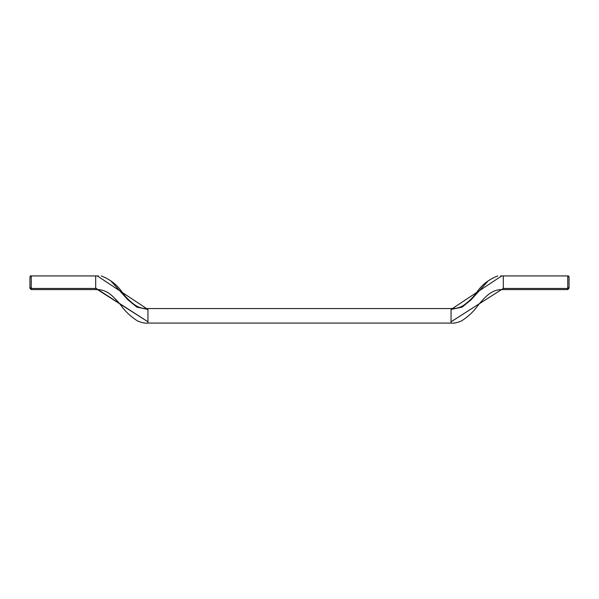 <?xml version="1.0" encoding="UTF-8"?>
<svg xmlns="http://www.w3.org/2000/svg" width="599" height="599" viewBox="0 0 599 599"><rect width="100%" height="100%" fill="white"/><g stroke="black" fill="none" stroke-linecap="round" stroke-linejoin="round"><path stroke-width="0.9" d="M568.653 275.929L569.05 277.195L567.74 275.929L569.05 277.217L569.05 287.265L567.74 288.441L567.74 275.929L500.629 275.929M501.677 275.929L503.31 275.929L503.31 288.441L567.74 288.441L567.74 289.579L503.31 289.579C498.922 289.407 495.051 290.32 491.697 292.327C488.462 293.929 484.044 298.107 478.421 304.846C474.004 311.188 468.328 316.579 461.395 321.012C456.97 322.794 453.518 323.482 451.047 323.071L451.047 309.451L501.677 275.929M30.983 275.929L29.95 277.217L29.95 288.269L29.95 287.265L31.26 288.441L31.26 275.929L97.323 275.929L95.69 275.929L95.69 288.441L31.26 288.441L31.26 289.579L29.95 288.269M451.047 323.071L147.953 323.071L147.953 309.451L97.323 275.929L98.371 275.929M451.047 321.813L503.31 288.441L451.047 321.798M451.047 309.451L462.166 307.107L471.166 299.732L487.668 281.493M95.69 288.112L147.953 321.813L95.69 288.112L147.953 321.798L147.953 309.451L136.834 307.107L127.834 299.732L111.332 281.493M147.953 321.813L95.69 288.441M147.953 323.071C145.482 323.482 142.03 322.794 137.605 321.012C130.672 316.579 124.996 311.188 120.579 304.846C114.956 298.107 110.538 293.929 107.303 292.327C103.949 290.32 100.078 289.407 95.69 289.579L31.26 289.579M30.347 275.929L29.95 277.217M567.74 289.579L569.05 288.269M497.747 275.929C488.32 279.636 481.169 285.364 476.302 293.098C472.776 297.763 468.493 301.866 463.461 305.423C459.852 307.714 455.719 308.762 451.047 308.552L147.953 308.552C143.281 308.762 139.148 307.714 135.539 305.423C130.507 301.866 126.224 297.763 122.698 293.098C117.831 285.364 110.68 279.636 101.253 275.929"/></g></svg>
